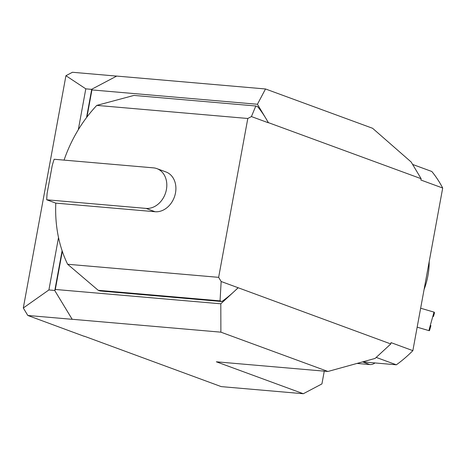 <?xml version="1.0" encoding="UTF-8"?>
<svg xmlns="http://www.w3.org/2000/svg" width="466" height="466" viewBox="0 0 466 466"><rect width="100%" height="100%" fill="white"/><g stroke="black" fill="none" stroke-linecap="round" stroke-linejoin="round"><path stroke-width="0.7" d="M86.53 117.583L91.732 89.239L116.71 76.075L265.515 88.971L372.584 128.278L411.158 161.999L421.124 178.699L420.88 180.022L442.7 188.031L412.859 350.642A124.655 99.159 110.2 0 1 396.35 364.802L376.208 357.41M421.124 178.699L268.393 122.634L266.832 120.018A125.453 99.794 -69.8 0 0 264.968 116.896A125.453 99.794 -69.8 0 0 257.634 106.656L255.817 105.986L251.424 116.57L268.364 122.791A125.453 99.794 -69.8 0 0 266.832 120.018M238.091 287.72L390.793 343.949L375.107 358.43L327.953 371.472L220.884 332.165L220.802 303.803L232.674 292.852A125.453 99.794 -69.8 0 0 235.61 290.143A125.453 99.794 -69.8 0 0 238.091 287.72L221.152 281.505L220.051 300.855L221.868 301.519A125.453 99.794 -69.8 0 0 232.674 292.852M235.61 290.143L238.062 287.877M58.518 237.532L48.901 289.951L23.3 307.991L27.809 315.47L72.195 319.315L54.778 290.586L62.1 250.696M264.968 116.896L257.424 104.262L265.515 88.971M91.732 89.239L91.942 89.921L257.424 104.262M91.942 89.921L86.967 117.001M62.316 251.337L55.32 289.462L220.802 303.803M221.868 301.519L100.009 290.959L98.192 290.295L67.634 264.257L218.647 277.346L247.801 118.481L96.794 105.392A125.453 99.794 -69.8 0 0 64.058 160.112M412.859 350.642L391.038 342.632L390.793 343.949M251.424 116.57L247.801 118.481M218.647 277.346L221.152 281.505M324.26 371.152L321.919 383.92L303.314 393.729L216.346 361.802L327.953 371.472M72.073 319.268L220.884 332.165M84.247 336.19L221.21 386.611L303.314 393.729M55.32 289.462L54.778 290.586M433.462 316.501L434.452 312.983L434.289 312.208L433.846 312.727L429.139 329.532L429.203 330.679L429.553 330.458L430.916 325.606M23.3 307.991L65.933 75.708L85.808 88.849L78.305 129.723M48.901 289.951L54.802 290.464M116.651 76.104L72.446 72.271L65.933 75.708M85.808 88.849L91.709 89.361M84.224 336.324L27.809 315.47M412.614 164.44L431.831 171.494A124.655 99.159 110.2 0 1 442.7 188.031M374.979 362.95A9.588 7.625 110.2 0 1 369.847 364.546L357.008 363.433M362.624 361.878L396.35 364.802M55.792 203.124L46.699 199.786A125.453 99.794 -69.8 0 1 47.136 193.244L52.198 165.663A125.453 99.794 -69.8 0 1 54.138 159.255L153.448 167.859A20.778 16.526 -69.8 0 1 156.891 168.622L165.978 171.96A20.778 16.526 -69.8 0 1 175.006 195.056A20.778 16.526 -69.8 0 1 155.102 211.733L55.792 203.124A125.453 99.794 -69.8 0 0 67.634 264.257M96.794 105.392L133.952 95.425L255.817 105.986M220.051 300.855L98.192 290.295M46.699 199.786L146.009 208.395A20.778 16.526 -69.8 0 0 165.919 191.718A20.778 16.526 -69.8 0 0 156.891 168.622M429.192 261.636A64.553 51.347 110.2 0 1 427.916 275.721A64.553 51.347 110.2 0 1 424.06 289.584M369.847 364.546L362.6 361.884M146.009 208.395L155.102 211.733M417.163 327.184L429.273 330.72M420.641 308.218L434.289 312.208"/></g></svg>
